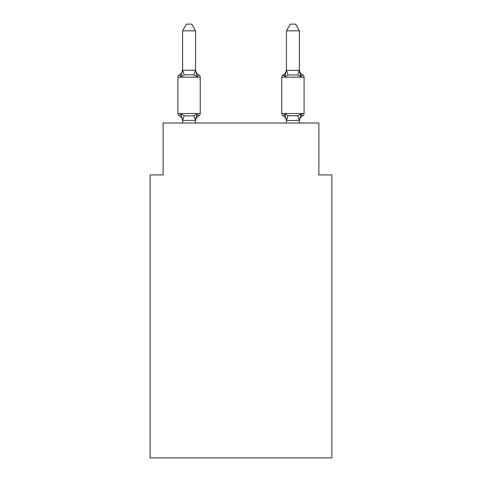<?xml version="1.0" encoding="UTF-8"?>
<svg xmlns="http://www.w3.org/2000/svg" width="482" height="482" viewBox="0 0 482 482"><rect width="100%" height="100%" fill="white"/><g stroke="black" fill="none" stroke-linecap="round" stroke-linejoin="round"><path stroke-width="0.72" d="M331.863 457.9L331.863 174.93L318.879 174.93L318.879 123.012L163.121 123.012L163.121 174.93L150.137 174.93L150.137 457.9L331.863 457.9M302.624 115.867A2.597 2.597 0 0 0 304.082 113.535A2.597 2.597 0 0 1 302.624 115.867L301.883 115.511L302.624 115.867A2.597 2.597 0 0 0 304.082 113.535A2.597 2.597 0 0 1 302.624 115.867A2.597 2.597 0 0 0 304.082 113.535A2.597 2.597 0 0 1 302.624 115.867L301.883 115.511L302.624 115.867A2.597 2.597 0 0 0 304.082 113.535A2.597 2.597 0 0 1 302.624 115.867A2.597 2.597 0 0 0 304.082 113.535A2.597 2.597 0 0 1 302.624 115.867L301.883 115.511L302.624 115.867A2.597 2.597 0 0 0 304.082 113.535A2.597 2.597 0 0 1 302.624 115.867A2.597 2.597 0 0 0 304.082 113.535A2.597 2.597 0 0 1 302.624 115.867L301.883 115.511L302.624 115.867A2.597 2.597 0 0 0 304.082 113.535A2.597 2.597 0 0 1 302.624 115.867A2.597 2.597 0 0 0 304.082 113.535A2.597 2.597 0 0 1 302.624 115.867L301.883 115.511L302.624 115.867A2.597 2.597 0 0 0 304.082 113.535A2.597 2.597 0 0 1 302.624 115.867A2.597 2.597 0 0 0 304.082 113.535A2.597 2.597 0 0 1 302.624 115.867L301.883 115.511L302.624 115.867A2.597 2.597 0 0 0 304.082 113.535A2.597 2.597 0 0 1 302.624 115.867A2.597 2.597 0 0 0 304.082 113.535A2.597 2.597 0 0 1 302.624 115.867L301.883 115.511L302.624 115.867A2.597 2.597 0 0 0 304.082 113.535A2.597 2.597 0 0 1 302.624 115.867A2.597 2.597 0 0 0 304.082 113.535A2.597 2.597 0 0 1 302.624 115.867L301.883 115.511L302.624 115.867A2.597 2.597 0 0 0 304.082 113.535A2.597 2.597 0 0 1 302.624 115.867A2.597 2.597 0 0 0 304.082 113.535A2.597 2.597 0 0 1 302.624 115.867L301.883 115.511L302.624 115.867A2.597 2.597 0 0 0 304.082 113.535A2.597 2.597 0 0 1 302.624 115.867A2.597 2.597 0 0 0 304.082 113.535A2.597 2.597 0 0 1 302.624 115.867L301.883 115.511L302.624 115.867A2.597 2.597 0 0 0 304.082 113.535A2.597 2.597 0 0 1 302.624 115.867A2.597 2.597 0 0 0 304.082 113.535A2.597 2.597 0 0 1 302.624 115.867L301.883 115.511L302.624 115.867A2.597 2.597 0 0 0 304.082 113.535A2.597 2.597 0 0 1 302.624 115.867A2.597 2.597 0 0 0 304.082 113.535A2.597 2.597 0 0 1 302.624 115.867L301.883 115.511L302.624 115.867A2.597 2.597 0 0 0 304.082 113.535A2.597 2.597 0 0 1 302.624 115.867A2.597 2.597 0 0 0 304.082 113.535A2.597 2.597 0 0 1 302.624 115.867L301.883 115.511L302.624 115.867A2.597 2.597 0 0 0 304.082 113.535A2.597 2.597 0 0 1 302.624 115.867A2.597 2.597 0 0 0 304.082 113.535A2.597 2.597 0 0 1 302.624 115.867L301.883 115.511L302.624 115.867A2.597 2.597 0 0 0 304.082 113.535A2.597 2.597 0 0 1 302.624 115.867A2.597 2.597 0 0 0 304.082 113.535A2.597 2.597 0 0 1 302.624 115.867L301.033 114.041L302.624 115.867A5.712 5.712 0 0 0 299.412 121.006L299.412 121.006M285.416 74.626L284.808 76.68L285.416 74.626L284.808 76.68L285.416 74.626L284.808 76.68L285.416 74.626L284.808 76.68L285.416 74.626L284.808 76.68L285.416 74.626L284.808 76.68L285.416 74.626L284.808 76.68L285.416 74.626L284.808 76.68L285.416 74.626L284.808 76.68L285.416 74.626L284.808 76.68L285.416 74.626L284.808 76.68L285.416 74.626L284.808 76.68L285.416 74.626L284.808 76.68L285.416 74.626L284.808 76.68L285.416 74.626L284.808 76.68L288.049 75.011L297.792 75.011L301.033 76.68L302.624 74.855L301.033 76.68L299.677 72.439L301.033 76.68L302.624 74.855L301.033 76.68L299.677 72.439L301.033 76.68L302.624 74.855L301.033 76.68L299.677 72.439L301.033 76.68L302.624 74.855L301.033 76.68L299.677 72.439L301.033 76.68L302.624 74.855L301.033 76.68L299.677 72.439L301.033 76.68L302.624 74.855L301.033 76.68L299.677 72.439L301.033 76.68L302.624 74.855L301.033 76.68L299.677 72.439L301.033 76.68L302.624 74.855L301.033 76.68L299.677 72.439L301.033 76.68L302.624 74.855L301.033 76.68L299.677 72.439L301.033 76.68L302.624 74.855L301.033 76.68L299.677 72.439L301.033 76.68L302.624 74.855L301.033 76.68L299.677 72.439L301.033 76.68L302.624 74.855L301.033 76.68L299.677 72.439L301.033 76.68L302.624 74.855L301.033 76.68L299.677 72.439L301.033 76.68L302.624 74.855L301.033 76.68L302.624 74.855L301.033 76.68L299.677 72.439L301.033 76.68L302.624 74.855A2.597 2.597 0 0 1 304.082 77.186L304.082 113.535L281.759 113.535A2.597 2.597 0 0 0 283.217 115.867A2.597 2.597 0 0 1 281.759 113.535A2.597 2.597 0 0 0 283.217 115.867A5.712 5.712 0 0 1 286.428 121.006L286.428 120.235L286.428 121.006A5.712 5.712 0 0 0 283.217 115.867A2.597 2.597 0 0 1 281.759 113.535A2.597 2.597 0 0 0 283.217 115.867A2.597 2.597 0 0 1 281.759 113.535A2.597 2.597 0 0 0 283.217 115.867A5.712 5.712 0 0 1 286.428 121.006A5.712 5.712 0 0 0 283.217 115.867A2.597 2.597 0 0 1 281.759 113.535A2.597 2.597 0 0 0 283.217 115.867A2.597 2.597 0 0 1 281.759 113.535A2.597 2.597 0 0 0 283.217 115.867A5.712 5.712 0 0 1 286.428 121.006A5.712 5.712 0 0 0 283.217 115.867A2.597 2.597 0 0 1 281.759 113.535A2.597 2.597 0 0 0 283.217 115.867A2.597 2.597 0 0 1 281.759 113.535A2.597 2.597 0 0 0 283.217 115.867A5.712 5.712 0 0 1 286.428 121.006A5.712 5.712 0 0 0 283.217 115.867A2.597 2.597 0 0 1 281.759 113.535A2.597 2.597 0 0 0 283.217 115.867A2.597 2.597 0 0 1 281.759 113.535A2.597 2.597 0 0 0 283.217 115.867A5.712 5.712 0 0 1 286.428 121.006A5.712 5.712 0 0 0 283.217 115.867A2.597 2.597 0 0 1 281.759 113.535A2.597 2.597 0 0 0 283.217 115.867A2.597 2.597 0 0 1 281.759 113.535A2.597 2.597 0 0 0 283.217 115.867A5.712 5.712 0 0 1 286.428 121.006A5.712 5.712 0 0 0 283.217 115.867A2.597 2.597 0 0 1 281.759 113.535A2.597 2.597 0 0 0 283.217 115.867A2.597 2.597 0 0 1 281.759 113.535A2.597 2.597 0 0 0 283.217 115.867A5.712 5.712 0 0 1 286.428 121.006A5.712 5.712 0 0 0 283.217 115.867A2.597 2.597 0 0 1 281.759 113.535A2.597 2.597 0 0 0 283.217 115.867A2.597 2.597 0 0 1 281.759 113.535A2.597 2.597 0 0 0 283.217 115.867A5.712 5.712 0 0 1 286.428 121.006A5.712 5.712 0 0 0 283.217 115.867A2.597 2.597 0 0 1 281.759 113.535A2.597 2.597 0 0 0 283.217 115.867A2.597 2.597 0 0 1 281.759 113.535A2.597 2.597 0 0 0 283.217 115.867A5.712 5.712 0 0 1 286.428 121.006A5.712 5.712 0 0 0 283.217 115.867A2.597 2.597 0 0 1 281.759 113.535A2.597 2.597 0 0 0 283.217 115.867L284.808 114.041L283.217 115.867A2.597 2.597 0 0 1 281.759 113.535A2.597 2.597 0 0 0 283.217 115.867A5.712 5.712 0 0 1 286.428 121.006A5.712 5.712 0 0 0 283.217 115.867A2.597 2.597 0 0 1 281.759 113.535A2.597 2.597 0 0 0 283.217 115.867A2.597 2.597 0 0 1 281.759 113.535A2.597 2.597 0 0 0 283.217 115.867A5.712 5.712 0 0 1 286.428 121.006A5.712 5.712 0 0 0 283.217 115.867A2.597 2.597 0 0 1 281.759 113.535A2.597 2.597 0 0 0 283.217 115.867A2.597 2.597 0 0 1 281.759 113.535A2.597 2.597 0 0 0 283.217 115.867L284.808 114.041L283.217 115.867A5.712 5.712 0 0 1 286.428 121.006A5.712 5.712 0 0 0 283.217 115.867A2.597 2.597 0 0 1 281.759 113.535A2.597 2.597 0 0 0 283.217 115.867L284.808 114.041L283.217 115.867A2.597 2.597 0 0 1 281.759 113.535A2.597 2.597 0 0 0 283.217 115.867A5.712 5.712 0 0 1 286.428 121.006A5.712 5.712 0 0 0 283.217 115.867A2.597 2.597 0 0 1 281.759 113.535A2.597 2.597 0 0 0 283.217 115.867A2.597 2.597 0 0 1 281.759 113.535A2.597 2.597 0 0 0 283.217 115.867A5.712 5.712 0 0 1 286.428 121.006A5.712 5.712 0 0 0 283.217 115.867A2.597 2.597 0 0 1 281.759 113.535A2.597 2.597 0 0 0 283.217 115.867A2.597 2.597 0 0 1 281.759 113.535L281.759 77.186A2.597 2.597 0 0 1 283.217 74.855L283.958 75.21L283.217 74.855L283.958 75.21L283.217 74.855L283.958 75.21L283.217 74.855L283.958 75.21L283.217 74.855L283.958 75.21L283.217 74.855L283.958 75.21L283.217 74.855L283.958 75.21L283.217 74.855L283.958 75.21L283.217 74.855L283.958 75.21L283.217 74.855L283.958 75.21L283.217 74.855L283.958 75.21L283.217 74.855L283.958 75.21L283.217 74.855L283.958 75.21L283.217 74.855L283.958 75.21L283.217 74.855L284.808 76.68L283.217 74.855A5.712 5.712 0 0 0 286.428 69.721L286.428 69.721M299.412 70.252L299.412 30.848L286.428 30.848L286.428 70.252L299.412 70.486L299.412 69.721A5.712 5.712 0 0 0 302.624 74.855M299.412 123.012L299.412 120.47L286.428 120.47L284.808 114.041L283.217 115.867A5.712 5.712 0 0 1 286.428 121.006M195.572 120.337L182.696 120.506L180.967 114.041L179.376 115.867A2.597 2.597 0 0 1 177.918 113.535A2.597 2.597 0 0 0 179.376 115.867A2.597 2.597 0 0 1 177.918 113.535A2.597 2.597 0 0 0 179.376 115.867A2.597 2.597 0 0 1 177.918 113.535A2.597 2.597 0 0 0 179.376 115.867A2.597 2.597 0 0 1 177.918 113.535A2.597 2.597 0 0 0 179.376 115.867A2.597 2.597 0 0 1 177.918 113.535A2.597 2.597 0 0 0 179.376 115.867A2.597 2.597 0 0 1 177.918 113.535A2.597 2.597 0 0 0 179.376 115.867A2.597 2.597 0 0 1 177.918 113.535A2.597 2.597 0 0 0 179.376 115.867A2.597 2.597 0 0 1 177.918 113.535A2.597 2.597 0 0 0 179.376 115.867A2.597 2.597 0 0 1 177.918 113.535A2.597 2.597 0 0 0 179.376 115.867A2.597 2.597 0 0 1 177.918 113.535A2.597 2.597 0 0 0 179.376 115.867A2.597 2.597 0 0 1 177.918 113.535A2.597 2.597 0 0 0 179.376 115.867A2.597 2.597 0 0 1 177.918 113.535A2.597 2.597 0 0 0 179.376 115.867A2.597 2.597 0 0 1 177.918 113.535A2.597 2.597 0 0 0 179.376 115.867A2.597 2.597 0 0 1 177.918 113.535A2.597 2.597 0 0 0 179.376 115.867A2.597 2.597 0 0 1 177.918 113.535A2.597 2.597 0 0 0 179.376 115.867A2.597 2.597 0 0 1 177.918 113.535A2.597 2.597 0 0 0 179.376 115.867A2.597 2.597 0 0 1 177.918 113.535A2.597 2.597 0 0 0 179.376 115.867A2.597 2.597 0 0 1 177.918 113.535A2.597 2.597 0 0 0 179.376 115.867A2.597 2.597 0 0 1 177.918 113.535A2.597 2.597 0 0 0 179.376 115.867A2.597 2.597 0 0 1 177.918 113.535A2.597 2.597 0 0 0 179.376 115.867A2.597 2.597 0 0 1 177.918 113.535A2.597 2.597 0 0 0 179.376 115.867A2.597 2.597 0 0 1 177.918 113.535A2.597 2.597 0 0 0 179.376 115.867A2.597 2.597 0 0 1 177.918 113.535A2.597 2.597 0 0 0 179.376 115.867A2.597 2.597 0 0 1 177.918 113.535A2.597 2.597 0 0 0 179.376 115.867A2.597 2.597 0 0 1 177.918 113.535A2.597 2.597 0 0 0 179.376 115.867A2.597 2.597 0 0 1 177.918 113.535A2.597 2.597 0 0 0 179.376 115.867A2.597 2.597 0 0 1 177.918 113.535A2.597 2.597 0 0 0 179.376 115.867A2.597 2.597 0 0 1 177.918 113.535A2.597 2.597 0 0 0 179.376 115.867A2.597 2.597 0 0 1 177.918 113.535A2.597 2.597 0 0 0 179.376 115.867L180.967 114.041L179.376 115.867L180.967 114.041L179.376 115.867L180.967 114.041L179.376 115.867L180.967 114.041L179.376 115.867L180.967 114.041L179.376 115.867L180.967 114.041L179.376 115.867L180.967 114.041L179.376 115.867L180.967 114.041L179.376 115.867L180.967 114.041L179.376 115.867L180.967 114.041L179.376 115.867L180.967 114.041L179.376 115.867L180.967 114.041L179.376 115.867L180.967 114.041L179.376 115.867L180.967 114.041L179.376 115.867L180.967 114.041L184.208 115.71L189.077 115.969L193.951 115.71L197.192 114.041L198.783 115.867A2.597 2.597 0 0 0 200.241 113.535L200.241 77.186A2.597 2.597 0 0 0 198.783 74.855L197.192 76.68L198.783 74.855A2.597 2.597 0 0 1 200.241 77.186A2.597 2.597 0 0 0 198.783 74.855L197.192 76.68L198.783 74.855A2.597 2.597 0 0 1 200.241 77.186A2.597 2.597 0 0 0 198.783 74.855A2.597 2.597 0 0 1 200.241 77.186A2.597 2.597 0 0 0 198.783 74.855A2.597 2.597 0 0 1 200.241 77.186A2.597 2.597 0 0 0 198.783 74.855A2.597 2.597 0 0 1 200.241 77.186A2.597 2.597 0 0 0 198.783 74.855A2.597 2.597 0 0 1 200.241 77.186A2.597 2.597 0 0 0 198.783 74.855L197.192 76.68L198.783 74.855A2.597 2.597 0 0 1 200.241 77.186A2.597 2.597 0 0 0 198.783 74.855L197.192 76.68L198.783 74.855A2.597 2.597 0 0 1 200.241 77.186A2.597 2.597 0 0 0 198.783 74.855L197.192 76.68L198.783 74.855A2.597 2.597 0 0 1 200.241 77.186A2.597 2.597 0 0 0 198.783 74.855L197.192 76.68L198.783 74.855A2.597 2.597 0 0 1 200.241 77.186A2.597 2.597 0 0 0 198.783 74.855L197.192 76.68L198.783 74.855A2.597 2.597 0 0 1 200.241 77.186A2.597 2.597 0 0 0 198.783 74.855L197.192 76.68L198.783 74.855A2.597 2.597 0 0 1 200.241 77.186A2.597 2.597 0 0 0 198.783 74.855L197.192 76.68L198.783 74.855A2.597 2.597 0 0 1 200.241 77.186A2.597 2.597 0 0 0 198.783 74.855L197.192 76.68L198.783 74.855A2.597 2.597 0 0 1 200.241 77.186A2.597 2.597 0 0 0 198.783 74.855L197.192 76.68L198.783 74.855A2.597 2.597 0 0 1 200.241 77.186L177.918 77.186A2.597 2.597 0 0 1 179.376 74.855L180.967 76.68L179.376 74.855L180.967 76.68L182.588 69.721A5.712 5.712 0 0 1 179.376 74.855L180.967 76.68L179.376 74.855L180.967 76.68L179.376 74.855L180.967 76.68L179.376 74.855L180.967 76.68L179.376 74.855L180.967 76.68L179.376 74.855L180.967 76.68L179.376 74.855L180.967 76.68L179.376 74.855L180.967 76.68L179.376 74.855L180.967 76.68L179.376 74.855L180.967 76.68L179.376 74.855L180.967 76.68L179.376 74.855L180.967 76.68L179.376 74.855L180.967 76.68L179.376 74.855L180.967 76.68L184.208 75.011L189.077 74.752L193.951 75.011L197.192 76.68L195.572 70.486L195.572 30.848L182.588 30.848L182.588 70.252L195.572 70.252M182.588 121.006L182.588 121.006A5.712 5.712 0 0 0 179.376 115.867M195.572 121.006A5.712 5.712 0 0 1 198.783 115.867L197.192 114.041L198.783 115.867L197.192 114.041L198.783 115.867L197.192 114.041L198.783 115.867L197.192 114.041L198.783 115.867L197.192 114.041L198.783 115.867L197.192 114.041L195.572 120.235L196.18 117.18M286.428 70.252L284.808 76.68M286.428 120.47L286.428 123.012M284.808 114.041L283.217 115.867L284.808 114.041L283.217 115.867L284.808 114.041L283.217 115.867L284.808 114.041L283.217 115.867L284.808 114.041L283.217 115.867L284.808 114.041L283.217 115.867L284.808 114.041L283.217 115.867L284.808 114.041L283.217 115.867L284.808 114.041L283.217 115.867L284.808 114.041L283.217 115.867L284.808 114.041L283.217 115.867L284.808 114.041L283.217 115.867L284.808 114.041L288.049 115.71L297.792 115.71L301.033 114.041L299.412 120.47M177.918 77.186L177.918 113.535L200.241 113.535M195.572 123.012L195.572 120.47M182.588 123.012L182.588 120.47M195.572 69.721A5.712 5.712 0 0 0 198.783 74.855M182.588 30.848L186.486 24.1L191.673 24.1L195.572 30.848M299.412 70.486L301.033 76.68L299.677 72.439M286.428 30.848L290.327 24.1L295.514 24.1L299.412 30.848M184.208 115.71L182.696 120.506M193.951 115.71L195.463 120.506M182.696 70.221L184.208 75.011M195.463 70.221L193.951 75.011M304.082 77.186L281.759 77.186M299.304 120.506L297.792 115.71M286.537 120.506L288.049 115.71M297.792 75.011L299.304 70.221M288.049 75.011L286.537 70.221"/></g></svg>
